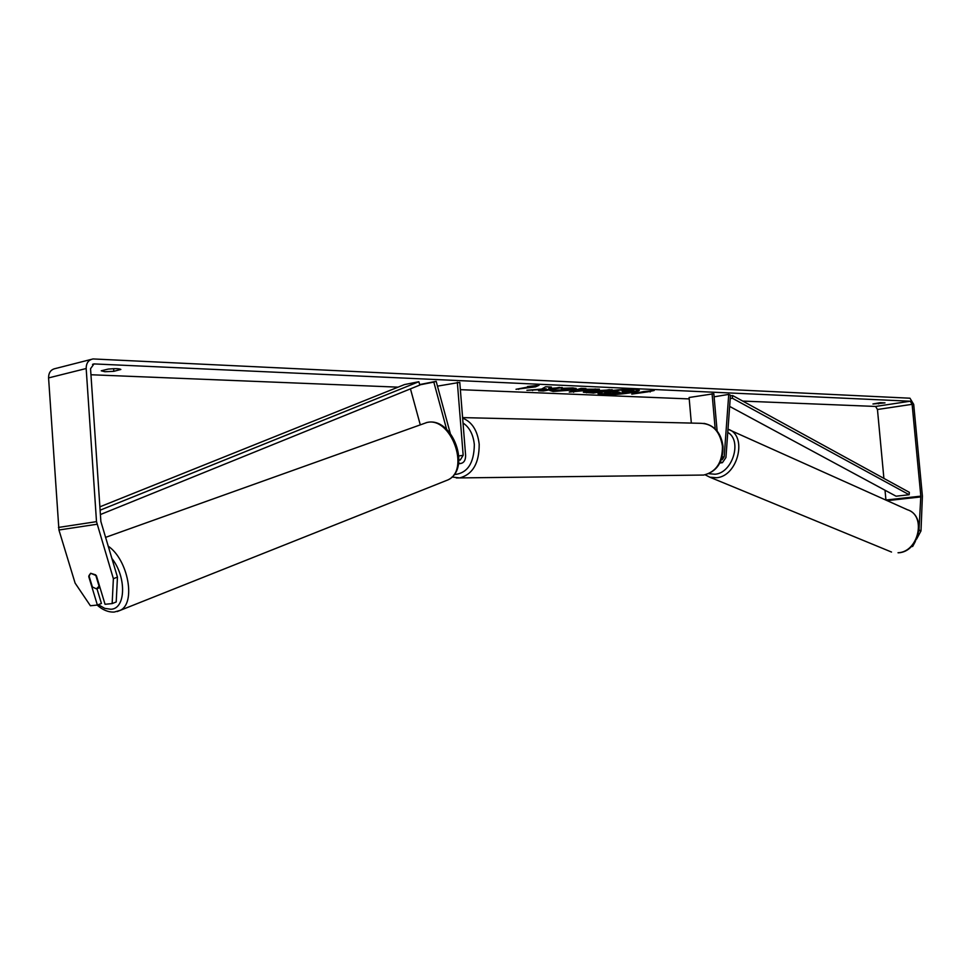 <?xml version="1.0" encoding="UTF-8"?>
<svg xmlns="http://www.w3.org/2000/svg" width="971" height="971" viewBox="0 0 971 971"><rect width="100%" height="100%" fill="white"/><g stroke="black" fill="none" stroke-linecap="round" stroke-linejoin="round"><path stroke-width="1.46" d="M721.344 459.574L722.157 459.769L724.196 456.758L728.736 394.396L730.459 395.209L725.944 457.511L722.436 462.669L720.385 461.917M691.328 423.077L689.094 397.503L713.831 393.728L717.12 431.015M715.178 428.879L712.071 393.643M728.736 394.396L714.098 396.823M450.241 433.284L436.161 381.312L433.819 382.089L446.624 429.316M433.819 382.089L419.8 384.868M410.454 388.861L420.261 424.752M458.652 463.155L460.557 463.507C463.98 462.912 465.667 460.169 465.607 455.29L459.781 382.368L437.472 386.142M458.967 459.805L460.23 460.084L463.167 455.29L457.341 382.258M436.161 381.312L419.715 384.565M96.408 588.851L92.379 586.957L88.956 575.645L90.655 573.278L95.644 574.844L99.078 586.205L96.408 588.851M598.221 393.486L614.267 393.983M616.512 393.825C628.759 392.794 636.272 391.507 639.052 389.978M603.015 394.809C614.34 395.415 640.229 392.187 639.27 390.257L634.536 389.262C623.309 388.606 596.91 391.908 598.051 393.813L603.015 394.809M883.901 478.4L877.456 409.495L875.575 406.448L742.754 401.084M689.216 398.923L460.363 389.674M398.061 387.15L90.958 374.745M918.93 531.04L920.824 496.145L912.121 404.312L910.252 401.217L93.993 363.919L90.546 368.701L100.875 521.512L117.455 577.126L116.204 601.984L112.151 603.586L113.376 578.68L117.455 577.126M541.587 389.08L526.901 390.293L546.224 389.383L538.602 390.779L543.372 390.985L562.258 387.526L548.688 388.534L551.394 387.041L545.605 386.786L541.587 389.08M583.802 389.237L599.398 389.177L569.249 392.066L581.046 388.351L585.962 388.57L583.802 389.237L584.117 388.497M880.127 402.686L885.006 402.892L872.929 403.985L880.127 402.686M108.194 369.089L101.239 370.801L104.892 371.723L113.801 371.335L120.853 369.453C119.372 368.567 115.148 368.446 108.194 369.089M527.569 386.507L539.026 385.293L535.543 386.859L516.014 389.274L530.239 386.616L527.569 386.507M648.009 391.811L654.199 390.488L643.409 391.604L631.745 394.129L648.009 391.811L645.703 391.592M586.35 391.325L612.24 389.747L593.499 393.073L583.365 392.248L586.35 391.325M561.092 388.364L572.902 387.915L576.276 388.594L571.725 390.075L553.094 391.471L549.78 390.451L557.876 390.609L569.431 389.08L561.092 388.364M919.391 530.19L920.994 530.894L922.401 496.096L913.699 404.373L909.961 398.207L93.046 358.942C88.482 359.877 86.188 363.069 86.176 368.519L96.505 521.645L113.376 578.68M885.94 500.101L885.018 490.234M91.116 359.428L55.42 368.531C50.88 369.478 48.599 372.597 48.574 377.913L58.94 529.996L75.107 583.098L90.4 605.758L97.379 605.054L88.749 576.604L90.655 573.278L96.396 575.694L105.05 604.29L112.151 603.586M96.954 588.729L101.421 603.476L97.379 605.054M915.35 541.442L912.655 546.467L911.284 546.588M912.655 546.467L911.781 546.103M920.994 530.894L916.6 539.099M878.609 403.875L878.512 402.929M113.801 371.335L113.619 368.689M604.727 392.685L618.879 389.796M623.333 390.912L624.025 391.556L622.12 391.471L624.596 389.711L621.622 389.577M623.977 390.949L629.681 389.941L634.075 390.743L615.371 394.02L604.763 393.146L616.779 391.434L619.559 390.099L624.644 390.33M604.715 392.539L604.763 393.146M629.681 389.941L634.075 390.743M624.025 391.556L629.73 390.548M616.731 390.815L616.779 391.434M537.072 385.499L535.543 386.859M535.494 386.203L532.836 386.094L532.897 386.737M532.836 386.094L530.227 386.579M518.623 388.776L518.672 389.383M647.96 391.204L650.303 391.908M650.242 391.301L651.82 390.73M595.563 389.007L573.594 391.629L573.643 392.248M573.594 391.629L570.984 391.519M584.748 390.184L584.7 389.553L581.01 389.395L577.587 391.058L584.748 390.184L577.587 391.058M581.01 389.395L581.059 390.026M609.424 389.614L593.451 392.454L593.499 393.073M593.451 392.454L583.85 391.908M598.306 391.228L598.257 390.609L591.06 390.852L589.98 391.823L591.254 392.017L598.306 391.228L589.98 391.823M550.278 386.992L548.688 388.534M541.393 390.269L543.372 390.985M543.311 390.354L559.417 387.393M531.999 389.869L546.175 388.752L546.224 389.383M532.581 389.893L532.63 390.536M575.924 388.303L571.725 389.444L549.78 390.451M569.431 389.08L567.901 388.145L561.772 388.4L561.833 389.031M612.507 392.442L615.48 393.061L619.959 392.272L612.507 392.442M613.041 392.345L615.48 393.061M615.432 392.454L617.143 392.15M729.646 406.412L896.075 496.205L909.172 494.737L909.342 492.333L732.62 395.537L730.41 395.901M909.172 494.737L732.34 398.219L730.216 398.571M732.34 398.219L732.62 395.537M100.11 510.188L418.829 381.712L404.482 384.577L99.879 506.826M100.401 514.545L419.86 385.05L418.829 381.712M724.196 456.758L722.133 457.05M463.167 455.29L458.919 455.957M111.811 558.361C126.716 576.908 125.902 608.963 110.876 609.254L104.734 608.356L98.338 604.678M105.499 537.4L426.997 422.47C451.054 416.474 470.51 469.976 447.947 479.905L444.961 481.094M117.188 611.56L120.198 610.371C136.183 603.197 128.196 559.66 108.121 546.103M456.564 448.165L453.748 440.749M910.252 401.217L875.575 406.448M94.563 363.894L92.524 364.404M96.979 524.255L58.94 529.996M912.121 404.312L877.456 409.495M920.824 496.145L885.928 500.016M920.848 496.921L887.178 500.648M86.176 368.519L48.574 377.913M96.505 521.645L58.466 527.435M586.52 392.163L586.569 392.782M591.06 390.852L591.121 391.471M596.133 390.524L596.182 391.143M591.121 390.852L591.169 391.459M571.725 389.444L571.773 390.063M571.676 389.444L571.725 390.075M553.045 390.84L553.094 391.471M567.901 388.145L567.95 388.776M898.017 552.754C918.748 552.074 926.662 515.285 907.363 509.714C927.123 515.807 919.343 552.038 898.321 552.815L898.017 552.754M907.363 509.714L727.995 429.243C747.84 434.899 738.203 476.239 716.586 477.744L709.813 477.198L891.524 552.05M708.842 473.69L715.044 474.236C732.607 472.998 742.463 440.458 727.765 432.398M462.633 418.149C472.027 421.875 477.55 430.566 479.189 444.22C479.273 463.143 472.78 474.37 459.708 477.914L703.659 475.05C716.234 472.003 722.497 462.39 722.436 446.235C719.984 431.367 712.75 423.72 700.722 423.307L462.597 417.603M452 477.016L459.708 477.914L456.297 477.95M454.149 474.588C467.342 473.399 474.066 463.398 474.334 444.609C473.265 434.535 469.491 427.337 463.021 422.98M719.851 463.021L722.436 462.669M458.543 463.822L460.557 463.507M97.161 605.079C102.538 609.934 108.194 612.264 114.141 612.07L120.198 610.371L447.947 479.905C471.651 468.714 452.741 416.984 427.483 422.373M426.184 422.64L427.082 422.446M99.989 587.552L97.403 588.535M93.034 364.161L93.993 363.919M604.69 392.612L604.739 393.219M705.177 474.819L709.813 477.198M703.659 475.05C716.744 471.87 723.189 462.293 723.019 446.308C721.186 433.284 714.838 425.638 703.987 423.38"/></g></svg>

